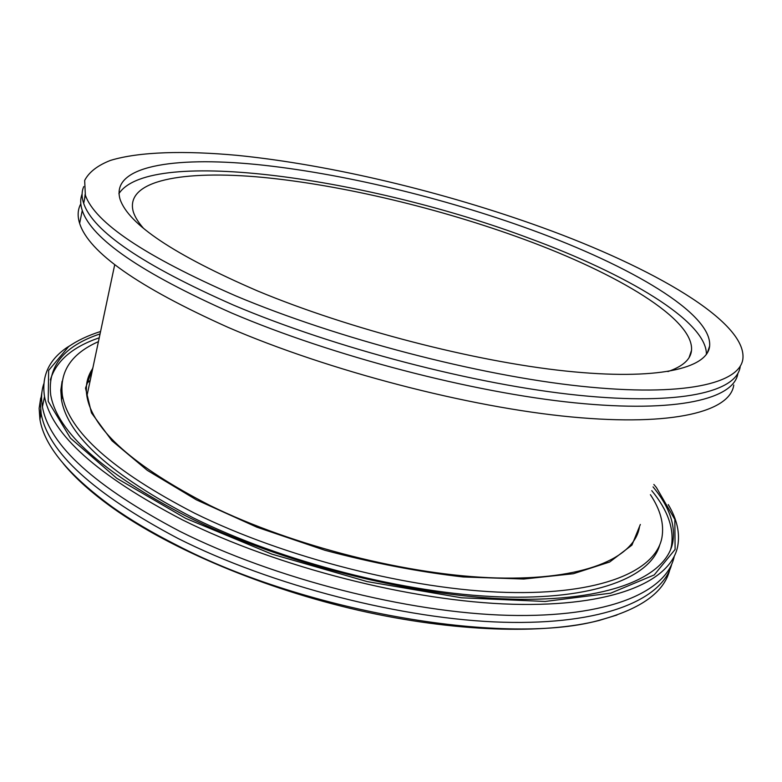 <?xml version="1.0" encoding="UTF-8"?>
<svg xmlns="http://www.w3.org/2000/svg" width="782" height="782" viewBox="0 0 782 782"><rect width="100%" height="100%" fill="white"/><g stroke="black" fill="none" stroke-linecap="round" stroke-linejoin="round"><path stroke-width="1.17" d="M650.409 494.683C660.409 509.708 664.26 523.979 661.943 537.508C655.883 570.889 601.143 595.043 506.14 592.394C411.4 589.775 284.658 557.703 194.307 513.051C112.755 470.793 68.787 431.635 62.404 395.565C59.334 371.597 71.348 353.62 98.424 341.636M40.596 409.748L40.674 415.565M63.225 463.54C75.18 478.144 91.846 493.061 113.214 508.3C170.965 549.296 263.954 588.719 359.104 610.449C454.293 632.081 544.037 634.583 599.149 620.458L616.949 615.023M669.675 570.137C664.055 592.169 641.211 608.709 601.133 619.745C510.763 646.46 307.443 613.284 176.341 544.946C151.933 532.601 130.506 519.893 112.07 506.824C68.22 474.811 44.173 445.642 39.911 419.308L39.139 408.321L40.693 398.067M671.689 564.281C662.716 599.481 603.499 625.004 503.383 622.237C403.532 619.491 271.55 585.65 177.905 538.397C93.42 493.647 47.819 451.976 41.114 413.375L40.322 402.31L41.935 392.007M86.724 383.463L90.243 380.316M75.267 342.369L66.812 347.619C48.816 359.955 41.387 376.279 44.525 396.562C51.446 434.352 97.379 475.436 182.323 519.815C277.542 567.263 411.938 601.456 512.366 604.242C613.068 607.057 670.917 581.397 677.691 546.266C680.135 533.07 676.997 519.18 668.268 504.595M653.86 484.469L656.381 487.46L674.837 519.453L675.101 549.433L654.241 574.926L610.683 593.176L545.152 601.466L461.566 597.8L367.237 581.603L271.862 554.125L185.578 518.329L116.743 478.271L70.439 438.115L48.201 401.352L48.64 370.404L68.65 346.582C77.379 340.512 88.024 335.488 100.575 331.5M653.038 486.883C669.109 506.335 675.697 524.8 672.794 542.307C666.284 576.803 609.481 601.896 510.675 599.1C412.134 596.324 280.269 562.835 186.634 516.345C102.774 472.69 57.467 432.29 50.722 395.125C47.35 366.455 63.801 346.045 100.057 333.914M674.26 556.305C666.958 591.808 608.787 617.858 508.271 615.326C408.038 612.824 274.326 578.788 179.616 531.222C94.945 486.619 49.217 445.173 42.433 406.884C40.967 398.585 41.417 390.902 43.782 383.825M659.773 544.8C650.937 577.292 594.457 600.185 500.05 596.881C405.878 593.587 281.891 561.789 193.164 517.811C111.728 475.466 67.839 436.161 61.504 399.885L60.801 390.277L62.101 381.293M651.768 490.656C667.789 510.177 674.328 528.749 671.386 546.364L670.585 549.629M50.341 379.944C56.079 361.049 72.384 347.003 99.236 337.795M90.028 373.131L92.139 371.323M143.272 228.051C138.131 222.108 134.787 216.624 133.233 211.58C124.709 180.114 183.496 169.948 262.488 177.348C342.418 185.041 440.256 208.52 524.165 239.36C617.516 273.641 694.113 319.095 691.513 350.365C690.731 359.349 682.862 366.416 667.916 371.577M118.884 193.682C149.988 145.99 371.821 179.049 529.052 238.217C626.089 273.788 706.879 321.06 706.41 354.412M257.591 290.953C174.249 254.903 128.404 224.317 120.047 199.195C110.477 166.273 173.018 156.302 256.173 164.455C340.385 172.93 443.062 197.641 531.525 229.859C630.243 265.772 712.402 313.474 709.636 346.074C707.593 368.537 657.515 380.668 565.777 371.049C474.293 361.47 348.88 328.997 257.591 290.953M542.151 227.484C652.423 267.424 746.771 321.441 742.9 358.782C739.997 383.503 684.26 397.139 581.173 386.259C478.398 375.438 337.189 338.626 235.665 295.85C145.002 256.213 94.896 222.645 85.365 195.148L84.661 180.447C88.953 172.138 97.545 165.461 110.448 160.408C139.313 151.64 184.503 150.506 237.278 155.364C330.942 164.787 444.02 191.942 542.151 227.484M740.231 366.465C737.162 391.626 681.327 405.78 578.328 395.252C475.652 384.783 334.725 348.078 233.456 305.088C143.038 265.245 93.107 231.355 83.684 203.418C81.563 197.152 81.582 191.541 83.742 186.595M737.885 373.434C734.181 398.81 677.926 413.189 575.093 402.857C472.553 392.574 332.34 356.025 231.58 312.986C141.356 272.967 91.582 238.793 82.257 210.485C80.233 204.395 80.184 198.911 82.11 194.034M733.77 385.027C730.31 411.254 674.25 426.649 571.476 416.953C469.024 407.314 328.772 370.873 228.149 327.394C138.297 287.053 88.796 252.381 79.637 223.378C77.32 216.028 77.711 209.517 80.8 203.858M92.95 367.501L85.521 388.136L91.455 412.867L111.963 440.745L147.299 470.353L196.458 499.874L256.936 527.205L324.853 550.254C372.32 562.923 418.438 571.828 463.198 576.969L523.745 579.032L573.333 573.734L609.696 562.004L631.944 545.103L640.341 524.468M639.441 527.127C634.28 558.133 583.812 580.322 496.697 577.947C409.797 575.581 293.69 546.423 210.211 505.592C133.673 466.316 92.569 429.836 86.89 396.142C85.287 385.731 87.242 376.504 92.745 368.449M114.729 264.629L86.89 396.142C85.238 385.77 87.193 376.572 92.735 368.527M599.149 620.458L601.133 619.745M113.214 508.3L112.07 506.824M41.114 413.375L39.911 419.308M68.65 346.582L66.812 347.619M44.525 396.562L42.433 406.884M62.404 395.565L61.504 399.885M672.794 542.307L671.386 546.364M691.513 350.365L689.098 357.55M709.636 346.074L707.221 353.181M85.365 195.148L83.684 203.418M84.642 198.706L85.111 194.435M82.257 210.485L79.637 223.378"/></g></svg>
